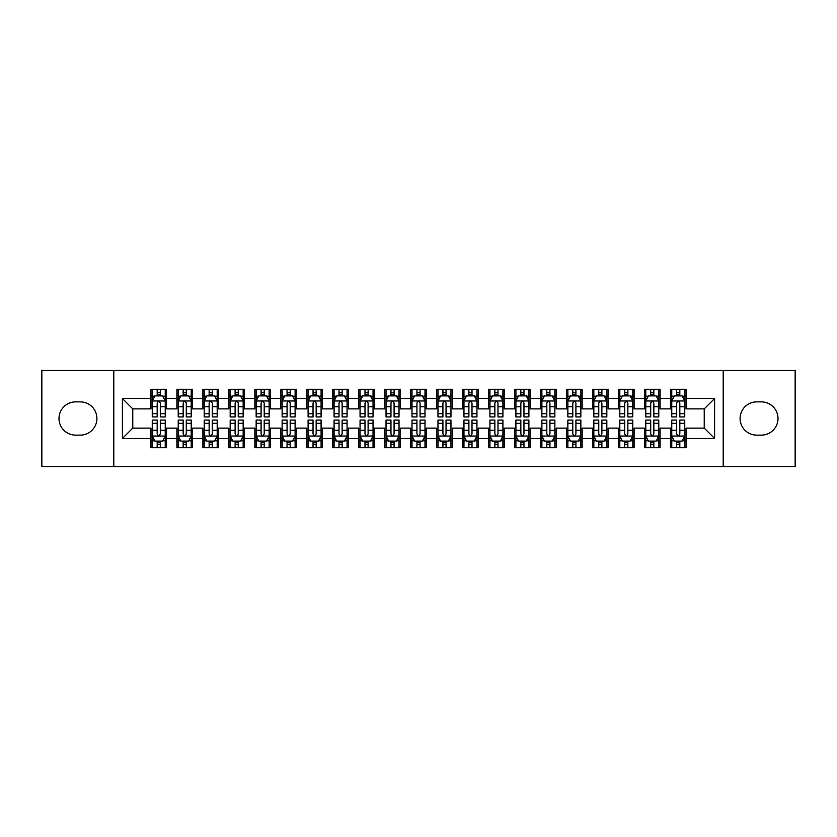 <?xml version="1.0" encoding="UTF-8"?>
<svg xmlns="http://www.w3.org/2000/svg" width="837" height="837" viewBox="0 0 837 837"><rect width="100%" height="100%" fill="white"/><g stroke="black" fill="none" stroke-linecap="round" stroke-linejoin="round"><path stroke-width="1.26" d="M723.199 466.554L795.15 466.554L795.15 370.446L723.199 370.446L723.199 466.554L113.801 466.554L113.801 370.446L41.85 370.446L41.85 466.554L113.801 466.554M723.199 370.446L113.801 370.446M122.38 438.504L122.38 398.496L150.953 398.496L150.953 408.885L132.769 408.885L132.769 428.115L122.38 438.504L150.953 438.504L150.953 447.722L166.532 447.722L166.532 438.504L176.921 438.504L176.921 447.722L192.51 447.722L192.51 438.504L202.899 438.504L202.899 447.722L218.488 447.722L218.488 438.504L228.878 438.504L228.878 447.722L244.467 447.722L244.467 438.504L254.856 438.504L254.856 447.722L270.435 447.722L270.435 438.504L280.824 438.504L280.824 447.722L296.413 447.722L296.413 438.504L306.802 438.504L306.802 447.722L322.391 447.722L322.391 438.504L332.781 438.504L332.781 447.722L348.37 447.722L348.37 438.504L358.759 438.504L358.759 447.722L374.338 447.722L374.338 438.504L384.727 438.504L384.727 447.722L400.316 447.722L400.316 438.504L410.705 438.504L410.705 447.722L426.295 447.722L426.295 438.504L436.684 438.504L436.684 447.722L452.273 447.722L452.273 438.504L462.662 438.504L462.662 447.722L478.241 447.722L478.241 438.504L488.63 438.504L488.63 447.722L504.219 447.722L504.219 438.504L514.609 438.504L514.609 447.722L530.198 447.722L530.198 438.504L540.587 438.504L540.587 447.722L556.176 447.722L556.176 438.504L566.565 438.504L566.565 447.722L582.144 447.722L582.144 438.504L592.533 438.504L592.533 447.722L608.122 447.722L608.122 438.504L618.512 438.504L618.512 447.722L634.101 447.722L634.101 438.504L644.49 438.504L644.49 447.722L660.079 447.722L660.079 438.504L670.468 438.504L670.468 447.722L686.047 447.722L686.047 428.115L704.231 428.115L704.231 408.885L686.047 408.885L686.047 398.496L714.62 398.496L714.62 438.504L686.047 438.504M686.047 398.496L686.047 389.278L670.468 389.278L670.468 398.496L660.079 398.496L660.079 389.278L644.49 389.278L644.49 398.496L634.101 398.496L634.101 389.278L618.512 389.278L618.512 398.496L608.122 398.496L608.122 389.278L592.533 389.278L592.533 398.496L582.144 398.496L582.144 389.278L566.565 389.278L566.565 398.496L556.176 398.496L556.176 389.278L540.587 389.278L540.587 398.496L530.198 398.496L530.198 389.278L514.609 389.278L514.609 398.496L504.219 398.496L504.219 389.278L488.63 389.278L488.63 398.496L478.241 398.496L478.241 389.278L462.662 389.278L462.662 398.496L452.273 398.496L452.273 389.278L436.684 389.278L436.684 398.496L426.295 398.496L426.295 389.278L410.705 389.278L410.705 398.496L400.316 398.496L400.316 389.278L384.727 389.278L384.727 398.496L374.338 398.496L374.338 389.278L358.759 389.278L358.759 398.496L348.37 398.496L348.37 389.278L332.781 389.278L332.781 398.496L322.391 398.496L322.391 389.278L306.802 389.278L306.802 398.496L296.413 398.496L296.413 389.278L280.824 389.278L280.824 398.496L270.435 398.496L270.435 389.278L254.856 389.278L254.856 398.496L244.467 398.496L244.467 389.278L228.878 389.278L228.878 398.496L218.488 398.496L218.488 389.278L202.899 389.278L202.899 398.496L192.51 398.496L192.51 389.278L176.921 389.278L176.921 398.496L166.532 398.496L166.532 389.278L150.953 389.278L150.953 398.496M660.079 438.504L660.079 428.115L670.468 428.115L670.468 438.504M714.62 398.496L704.231 408.885M634.101 438.504L634.101 428.115L644.49 428.115L644.49 438.504M670.468 398.496L670.468 408.885L660.079 408.885L660.079 398.496M608.122 438.504L608.122 428.115L618.512 428.115L618.512 438.504M644.49 398.496L644.49 408.885L634.101 408.885L634.101 398.496M582.144 438.504L582.144 428.115L592.533 428.115L592.533 438.504M618.512 398.496L618.512 408.885L608.122 408.885L608.122 398.496M556.176 438.504L556.176 428.115L566.565 428.115L566.565 438.504M592.533 398.496L592.533 408.885L582.144 408.885L582.144 398.496M530.198 438.504L530.198 428.115L540.587 428.115L540.587 438.504M566.565 398.496L566.565 408.885L556.176 408.885L556.176 398.496M504.219 438.504L504.219 428.115L514.609 428.115L514.609 438.504M540.587 398.496L540.587 408.885L530.198 408.885L530.198 398.496M478.241 438.504L478.241 428.115L488.63 428.115L488.63 438.504M514.609 398.496L514.609 408.885L504.219 408.885L504.219 398.496M452.273 438.504L452.273 428.115L462.662 428.115L462.662 438.504M488.63 398.496L488.63 408.885L478.241 408.885L478.241 398.496M426.295 438.504L426.295 428.115L436.684 428.115L436.684 438.504M462.662 398.496L462.662 408.885L452.273 408.885L452.273 398.496M400.316 438.504L400.316 428.115L410.705 428.115L410.705 438.504M436.684 398.496L436.684 408.885L426.295 408.885L426.295 398.496M374.338 438.504L374.338 428.115L384.727 428.115L384.727 438.504M410.705 398.496L410.705 408.885L400.316 408.885L400.316 398.496M348.37 438.504L348.37 428.115L358.759 428.115L358.759 438.504M384.727 398.496L384.727 408.885L374.338 408.885L374.338 398.496M322.391 438.504L322.391 428.115L332.781 428.115L332.781 438.504M358.759 398.496L358.759 408.885L348.37 408.885L348.37 398.496M296.413 438.504L296.413 428.115L306.802 428.115L306.802 438.504M332.781 398.496L332.781 408.885L322.391 408.885L322.391 398.496M270.435 438.504L270.435 428.115L280.824 428.115L280.824 438.504M306.802 398.496L306.802 408.885L296.413 408.885L296.413 398.496M244.467 438.504L244.467 428.115L254.856 428.115L254.856 438.504M280.824 398.496L280.824 408.885L270.435 408.885L270.435 398.496M218.488 438.504L218.488 428.115L228.878 428.115L228.878 438.504M254.856 398.496L254.856 408.885L244.467 408.885L244.467 398.496M192.51 438.504L192.51 428.115L202.899 428.115L202.899 438.504M228.878 398.496L228.878 408.885L218.488 408.885L218.488 398.496M166.532 438.504L166.532 428.115L176.921 428.115L176.921 438.504M202.899 398.496L202.899 408.885L192.51 408.885L192.51 398.496M132.769 428.115L150.953 428.115L150.953 438.504M176.921 398.496L176.921 408.885L166.532 408.885L166.532 398.496M670.468 395.775L671.766 395.775M684.75 395.775L686.047 395.775M644.49 395.775L645.787 395.775M658.782 395.775L660.079 395.775M618.512 395.775L619.809 395.775M632.803 395.775L634.101 395.775M592.533 395.775L593.841 395.775M606.825 395.775L608.122 395.775M566.565 395.775L567.863 395.775M580.847 395.775L582.144 395.775M540.587 395.775L541.884 395.775M554.868 395.775L556.176 395.775M514.609 395.775L515.906 395.775M528.9 395.775L530.198 395.775M488.63 395.775L489.938 395.775M502.922 395.775L504.219 395.775M462.662 395.775L463.96 395.775M476.944 395.775L478.241 395.775M436.684 395.775L437.981 395.775M450.965 395.775L452.273 395.775M410.705 395.775L412.003 395.775M424.997 395.775L426.295 395.775M384.727 395.775L386.035 395.775M399.019 395.775L400.316 395.775M358.759 395.775L360.056 395.775M373.04 395.775L374.338 395.775M332.781 395.775L334.078 395.775M347.062 395.775L348.37 395.775M306.802 395.775L308.1 395.775M321.094 395.775L322.391 395.775M280.824 395.775L282.132 395.775M295.116 395.775L296.413 395.775M254.856 395.775L256.153 395.775M269.137 395.775L270.435 395.775M228.878 395.775L230.175 395.775M243.159 395.775L244.467 395.775M202.899 395.775L204.197 395.775M217.191 395.775L218.488 395.775M176.921 395.775L178.218 395.775M191.213 395.775L192.51 395.775M150.953 395.775L152.25 395.775M165.234 395.775L166.532 395.775M150.953 441.225L152.25 441.225M165.234 441.225L166.532 441.225M176.921 441.225L178.218 441.225M191.213 441.225L192.51 441.225M202.899 441.225L204.197 441.225M217.191 441.225L218.488 441.225M228.878 441.225L230.175 441.225M243.159 441.225L244.467 441.225M254.856 441.225L256.153 441.225M269.137 441.225L270.435 441.225M280.824 441.225L282.132 441.225M295.116 441.225L296.413 441.225M306.802 441.225L308.1 441.225M321.094 441.225L322.391 441.225M332.781 441.225L334.078 441.225M347.062 441.225L348.37 441.225M358.759 441.225L360.056 441.225M373.04 441.225L374.338 441.225M384.727 441.225L386.035 441.225M399.019 441.225L400.316 441.225M410.705 441.225L412.003 441.225M424.997 441.225L426.295 441.225M436.684 441.225L437.981 441.225M450.965 441.225L452.273 441.225M462.662 441.225L463.96 441.225M476.944 441.225L478.241 441.225M488.63 441.225L489.938 441.225M502.922 441.225L504.219 441.225M514.609 441.225L515.906 441.225M528.9 441.225L530.198 441.225M540.587 441.225L541.884 441.225M554.868 441.225L556.176 441.225M566.565 441.225L567.863 441.225M580.847 441.225L582.144 441.225M592.533 441.225L593.841 441.225M606.825 441.225L608.122 441.225M618.512 441.225L619.809 441.225M632.803 441.225L634.101 441.225M644.49 441.225L645.787 441.225M658.782 441.225L660.079 441.225M670.468 441.225L671.766 441.225M684.75 441.225L686.047 441.225M122.38 398.496L132.769 408.885M704.231 428.115L714.62 438.504M75.623 401.875A16.625 16.625 0 0 0 58.998 418.5A16.625 16.625 0 0 0 75.623 435.125L80.289 435.125A16.625 16.625 0 0 0 96.914 418.5A16.625 16.625 0 0 0 80.289 401.875L75.623 401.875M761.377 435.125A16.625 16.625 0 0 0 778.002 418.5A16.625 16.625 0 0 0 761.377 401.875L756.711 401.875A16.625 16.625 0 0 0 740.086 418.5A16.625 16.625 0 0 0 756.711 435.125L761.377 435.125M160.296 392.658L157.178 392.658M165.234 413.687L160.296 413.687L160.296 416.941L165.234 416.941L165.234 401.101L162.64 395.901L154.845 395.901L152.25 401.101L152.25 416.941L157.178 416.941L157.178 413.687L152.25 413.687M152.25 401.101L152.25 389.278M165.234 401.101L165.234 389.278M157.178 395.901L157.178 389.278M160.296 389.278L160.296 395.901M160.296 413.687L160.296 403.047C159.26 401.038 158.224 401.038 157.178 403.047L157.178 413.687M160.296 395.775L157.178 395.775M157.178 444.342L160.296 444.342M152.25 423.313L157.178 423.313L157.178 420.059L152.25 420.059L152.25 435.899L154.845 441.099L162.64 441.099L165.234 435.899L165.234 420.059L160.296 420.059L160.296 423.313L165.234 423.313M165.234 435.899L165.234 447.722M152.25 435.899L152.25 447.722M160.296 441.099L160.296 447.722M157.178 447.722L157.178 441.099M157.178 423.313L157.178 433.953C158.224 435.962 159.26 435.962 160.296 433.953L160.296 423.313M157.178 441.225L160.296 441.225M186.274 392.658L183.157 392.658M191.213 413.687L186.274 413.687L186.274 416.941L191.213 416.941L191.213 401.101L188.618 395.901L180.823 395.901L178.218 401.101L178.218 416.941L183.157 416.941L183.157 413.687L178.218 413.687M178.218 401.101L178.218 389.278M191.213 401.101L191.213 389.278M183.157 395.901L183.157 389.278M186.274 389.278L186.274 395.901M186.274 413.687L186.274 403.047C185.239 401.038 184.203 401.038 183.157 403.047L183.157 413.687M186.274 395.775L183.157 395.775M212.253 392.658L209.135 392.658M217.191 413.687L212.253 413.687L212.253 416.941L217.191 416.941L217.191 401.101L214.586 395.901L206.802 395.901L204.197 401.101L204.197 416.941L209.135 416.941L209.135 413.687L204.197 413.687M204.197 401.101L204.197 389.278M217.191 401.101L217.191 389.278M209.135 395.901L209.135 389.278M212.253 389.278L212.253 395.901M212.253 413.687L212.253 403.047C211.217 401.038 210.171 401.038 209.135 403.047L209.135 413.687M212.253 395.775L209.135 395.775M183.157 444.342L186.274 444.342M178.218 423.313L183.157 423.313L183.157 420.059L178.218 420.059L178.218 435.899L180.823 441.099L188.618 441.099L191.213 435.899L191.213 420.059L186.274 420.059L186.274 423.313L191.213 423.313M191.213 435.899L191.213 447.722M178.218 435.899L178.218 447.722M186.274 441.099L186.274 447.722M183.157 447.722L183.157 441.099M183.157 423.313L183.157 433.953C184.192 435.962 185.239 435.962 186.274 433.953L186.274 423.313M183.157 441.225L186.274 441.225M209.135 444.342L212.253 444.342M204.197 423.313L209.135 423.313L209.135 420.059L204.197 420.059L204.197 435.899L206.802 441.099L214.586 441.099L217.191 435.899L217.191 420.059L212.253 420.059L212.253 423.313L217.191 423.313M217.191 435.899L217.191 447.722M204.197 435.899L204.197 447.722M212.253 441.099L212.253 447.722M209.135 447.722L209.135 441.099M209.135 423.313L209.135 433.953C210.171 435.962 211.206 435.962 212.253 433.953L212.253 423.313M209.135 441.225L212.253 441.225M238.231 392.658L235.113 392.658M243.159 413.687L238.231 413.687L238.231 416.941L243.159 416.941L243.159 401.101L240.564 395.901L232.77 395.901L230.175 401.101L230.175 416.941L235.113 416.941L235.113 413.687L230.175 413.687M230.175 401.101L230.175 389.278M243.159 401.101L243.159 389.278M235.113 395.901L235.113 389.278M238.231 389.278L238.231 395.901M238.231 413.687L238.231 403.047C237.185 401.038 236.149 401.038 235.113 403.047L235.113 413.687M238.231 395.775L235.113 395.775M264.199 392.658L261.081 392.658M269.137 413.687L264.199 413.687L264.199 416.941L269.137 416.941L269.137 401.101L266.543 395.901L258.748 395.901L256.153 401.101L256.153 416.941L261.081 416.941L261.081 413.687L256.153 413.687M256.153 401.101L256.153 389.278M269.137 401.101L269.137 389.278M261.081 395.901L261.081 389.278M264.199 389.278L264.199 395.901M264.199 413.687L264.199 403.047C263.163 401.038 262.127 401.038 261.081 403.047L261.081 413.687M264.199 395.775L261.081 395.775M235.113 444.342L238.231 444.342M230.175 423.313L235.113 423.313L235.113 420.059L230.175 420.059L230.175 435.899L232.77 441.099L240.564 441.099L243.159 435.899L243.159 420.059L238.231 420.059L238.231 423.313L243.159 423.313M243.159 435.899L243.159 447.722M230.175 435.899L230.175 447.722M238.231 441.099L238.231 447.722M235.113 447.722L235.113 441.099M235.113 423.313L235.113 433.953C236.149 435.962 237.185 435.962 238.231 433.953L238.231 423.313M235.113 441.225L238.231 441.225M261.081 444.342L264.199 444.342M256.153 423.313L261.081 423.313L261.081 420.059L256.153 420.059L256.153 435.899L258.748 441.099L266.543 441.099L269.137 435.899L269.137 420.059L264.199 420.059L264.199 423.313L269.137 423.313M269.137 435.899L269.137 447.722M256.153 435.899L256.153 447.722M264.199 441.099L264.199 447.722M261.081 447.722L261.081 441.099M261.081 423.313L261.081 433.953C262.127 435.962 263.163 435.962 264.199 433.953L264.199 423.313M261.081 441.225L264.199 441.225M290.177 392.658L287.06 392.658M295.116 413.687L290.177 413.687L290.177 416.941L295.116 416.941L295.116 401.101L292.521 395.901L284.726 395.901L282.132 401.101L282.132 416.941L287.06 416.941L287.06 413.687L282.132 413.687M282.132 401.101L282.132 389.278M295.116 401.101L295.116 389.278M287.06 395.901L287.06 389.278M290.177 389.278L290.177 395.901M290.177 413.687L290.177 403.047C289.142 401.038 288.106 401.038 287.06 403.047L287.06 413.687M290.177 395.775L287.06 395.775M287.06 444.342L290.177 444.342M282.132 423.313L287.06 423.313L287.06 420.059L282.132 420.059L282.132 435.899L284.726 441.099L292.521 441.099L295.116 435.899L295.116 420.059L290.177 420.059L290.177 423.313L295.116 423.313M295.116 435.899L295.116 447.722M282.132 435.899L282.132 447.722M290.177 441.099L290.177 447.722M287.06 447.722L287.06 441.099M287.06 423.313L287.06 433.953C288.095 435.962 289.142 435.962 290.177 433.953L290.177 423.313M287.06 441.225L290.177 441.225M316.156 392.658L313.038 392.658M321.094 413.687L316.156 413.687L316.156 416.941L321.094 416.941L321.094 401.101L318.489 395.901L310.705 395.901L308.1 401.101L308.1 416.941L313.038 416.941L313.038 413.687L308.1 413.687M308.1 401.101L308.1 389.278M321.094 401.101L321.094 389.278M313.038 395.901L313.038 389.278M316.156 389.278L316.156 395.901M316.156 413.687L316.156 403.047C315.12 401.038 314.074 401.038 313.038 403.047L313.038 413.687M316.156 395.775L313.038 395.775M313.038 444.342L316.156 444.342M308.1 423.313L313.038 423.313L313.038 420.059L308.1 420.059L308.1 435.899L310.705 441.099L318.489 441.099L321.094 435.899L321.094 420.059L316.156 420.059L316.156 423.313L321.094 423.313M321.094 435.899L321.094 447.722M308.1 435.899L308.1 447.722M316.156 441.099L316.156 447.722M313.038 447.722L313.038 441.099M313.038 423.313L313.038 433.953C314.074 435.962 315.11 435.962 316.156 433.953L316.156 423.313M313.038 441.225L316.156 441.225M342.134 392.658L339.016 392.658M347.062 413.687L342.134 413.687L342.134 416.941L347.062 416.941L347.062 401.101L344.467 395.901L336.673 395.901L334.078 401.101L334.078 416.941L339.016 416.941L339.016 413.687L334.078 413.687M334.078 401.101L334.078 389.278M347.062 401.101L347.062 389.278M339.016 395.901L339.016 389.278M342.134 389.278L342.134 395.901M342.134 413.687L342.134 403.047C341.098 401.038 340.052 401.038 339.016 403.047L339.016 413.687M342.134 395.775L339.016 395.775M368.102 392.658L364.995 392.658M373.04 413.687L368.102 413.687L368.102 416.941L373.04 416.941L373.04 401.101L370.446 395.901L362.651 395.901L360.056 401.101L360.056 416.941L364.995 416.941L364.995 413.687L360.056 413.687M360.056 401.101L360.056 389.278M373.04 401.101L373.04 389.278M364.995 395.901L364.995 389.278M368.102 389.278L368.102 395.901M368.102 413.687L368.102 403.047C367.066 401.038 366.031 401.038 364.995 403.047L364.995 413.687M368.102 395.775L364.995 395.775M394.081 392.658L390.963 392.658M399.019 413.687L394.081 413.687L394.081 416.941L399.019 416.941L399.019 401.101L396.424 395.901L388.63 395.901L386.035 401.101L386.035 416.941L390.963 416.941L390.963 413.687L386.035 413.687M386.035 401.101L386.035 389.278M399.019 401.101L399.019 389.278M390.963 395.901L390.963 389.278M394.081 389.278L394.081 395.901M394.081 413.687L394.081 403.047C393.045 401.038 392.009 401.038 390.963 403.047L390.963 413.687M394.081 395.775L390.963 395.775M420.059 392.658L416.941 392.658M424.997 413.687L420.059 413.687L420.059 416.941L424.997 416.941L424.997 401.101L422.392 395.901L414.608 395.901L412.003 401.101L412.003 416.941L416.941 416.941L416.941 413.687L412.003 413.687M412.003 401.101L412.003 389.278M424.997 401.101L424.997 389.278M416.941 395.901L416.941 389.278M420.059 389.278L420.059 395.901M420.059 413.687L420.059 403.047C419.023 401.038 417.977 401.038 416.941 403.047L416.941 413.687M420.059 395.775L416.941 395.775M446.037 392.658L442.919 392.658M450.965 413.687L446.037 413.687L446.037 416.941L450.965 416.941L450.965 401.101L448.37 395.901L440.576 395.901L437.981 401.101L437.981 416.941L442.919 416.941L442.919 413.687L437.981 413.687M437.981 401.101L437.981 389.278M450.965 401.101L450.965 389.278M442.919 395.901L442.919 389.278M446.037 389.278L446.037 395.901M446.037 413.687L446.037 403.047C445.002 401.038 443.955 401.038 442.919 403.047L442.919 413.687M446.037 395.775L442.919 395.775M472.005 392.658L468.898 392.658M476.944 413.687L472.005 413.687L472.005 416.941L476.944 416.941L476.944 401.101L474.349 395.901L466.554 395.901L463.96 401.101L463.96 416.941L468.898 416.941L468.898 413.687L463.96 413.687M463.96 401.101L463.96 389.278M476.944 401.101L476.944 389.278M468.898 395.901L468.898 389.278M472.005 389.278L472.005 395.901M472.005 413.687L472.005 403.047C470.969 401.038 469.934 401.038 468.898 403.047L468.898 413.687M472.005 395.775L468.898 395.775M497.984 392.658L494.866 392.658M502.922 413.687L497.984 413.687L497.984 416.941L502.922 416.941L502.922 401.101L500.327 395.901L492.533 395.901L489.938 401.101L489.938 416.941L494.866 416.941L494.866 413.687L489.938 413.687M489.938 401.101L489.938 389.278M502.922 401.101L502.922 389.278M494.866 395.901L494.866 389.278M497.984 389.278L497.984 395.901M497.984 413.687L497.984 403.047C496.948 401.038 495.912 401.038 494.866 403.047L494.866 413.687M497.984 395.775L494.866 395.775M523.962 392.658L520.844 392.658M528.9 413.687L523.962 413.687L523.962 416.941L528.9 416.941L528.9 401.101L526.295 395.901L518.511 395.901L515.906 401.101L515.906 416.941L520.844 416.941L520.844 413.687L515.906 413.687M515.906 401.101L515.906 389.278M528.9 401.101L528.9 389.278M520.844 395.901L520.844 389.278M523.962 389.278L523.962 395.901M523.962 413.687L523.962 403.047C522.926 401.038 521.89 401.038 520.844 403.047L520.844 413.687M523.962 395.775L520.844 395.775M549.94 392.658L546.823 392.658M554.868 413.687L549.94 413.687L549.94 416.941L554.868 416.941L554.868 401.101L552.274 395.901L544.479 395.901L541.884 401.101L541.884 416.941L546.823 416.941L546.823 413.687L541.884 413.687M541.884 401.101L541.884 389.278M554.868 401.101L554.868 389.278M546.823 395.901L546.823 389.278M549.94 389.278L549.94 395.901M549.94 413.687L549.94 403.047C548.905 401.038 547.858 401.038 546.823 403.047L546.823 413.687M549.94 395.775L546.823 395.775M339.016 444.342L342.134 444.342M334.078 423.313L339.016 423.313L339.016 420.059L334.078 420.059L334.078 435.899L336.673 441.099L344.467 441.099L347.062 435.899L347.062 420.059L342.134 420.059L342.134 423.313L347.062 423.313M347.062 435.899L347.062 447.722M334.078 435.899L334.078 447.722M342.134 441.099L342.134 447.722M339.016 447.722L339.016 441.099M339.016 423.313L339.016 433.953C340.052 435.962 341.088 435.962 342.134 433.953L342.134 423.313M339.016 441.225L342.134 441.225M364.995 444.342L368.102 444.342M360.056 423.313L364.995 423.313L364.995 420.059L360.056 420.059L360.056 435.899L362.651 441.099L370.446 441.099L373.04 435.899L373.04 420.059L368.102 420.059L368.102 423.313L373.04 423.313M373.04 435.899L373.04 447.722M360.056 435.899L360.056 447.722M368.102 441.099L368.102 447.722M364.995 447.722L364.995 441.099M364.995 423.313L364.995 433.953C366.031 435.962 367.066 435.962 368.102 433.953L368.102 423.313M364.995 441.225L368.102 441.225M390.963 444.342L394.081 444.342M386.035 423.313L390.963 423.313L390.963 420.059L386.035 420.059L386.035 435.899L388.63 441.099L396.424 441.099L399.019 435.899L399.019 420.059L394.081 420.059L394.081 423.313L399.019 423.313M399.019 435.899L399.019 447.722M386.035 435.899L386.035 447.722M394.081 441.099L394.081 447.722M390.963 447.722L390.963 441.099M390.963 423.313L390.963 433.953C391.998 435.962 393.045 435.962 394.081 433.953L394.081 423.313M390.963 441.225L394.081 441.225M416.941 444.342L420.059 444.342M412.003 423.313L416.941 423.313L416.941 420.059L412.003 420.059L412.003 435.899L414.608 441.099L422.392 441.099L424.997 435.899L424.997 420.059L420.059 420.059L420.059 423.313L424.997 423.313M424.997 435.899L424.997 447.722M412.003 435.899L412.003 447.722M420.059 441.099L420.059 447.722M416.941 447.722L416.941 441.099M416.941 423.313L416.941 433.953C417.977 435.962 419.023 435.962 420.059 433.953L420.059 423.313M416.941 441.225L420.059 441.225M442.919 444.342L446.037 444.342M437.981 423.313L442.919 423.313L442.919 420.059L437.981 420.059L437.981 435.899L440.576 441.099L448.37 441.099L450.965 435.899L450.965 420.059L446.037 420.059L446.037 423.313L450.965 423.313M450.965 435.899L450.965 447.722M437.981 435.899L437.981 447.722M446.037 441.099L446.037 447.722M442.919 447.722L442.919 441.099M442.919 423.313L442.919 433.953C443.955 435.962 444.991 435.962 446.037 433.953L446.037 423.313M442.919 441.225L446.037 441.225M468.898 444.342L472.005 444.342M463.96 423.313L468.898 423.313L468.898 420.059L463.96 420.059L463.96 435.899L466.554 441.099L474.349 441.099L476.944 435.899L476.944 420.059L472.005 420.059L472.005 423.313L476.944 423.313M476.944 435.899L476.944 447.722M463.96 435.899L463.96 447.722M472.005 441.099L472.005 447.722M468.898 447.722L468.898 441.099M468.898 423.313L468.898 433.953C469.934 435.962 470.969 435.962 472.005 433.953L472.005 423.313M468.898 441.225L472.005 441.225M494.866 444.342L497.984 444.342M489.938 423.313L494.866 423.313L494.866 420.059L489.938 420.059L489.938 435.899L492.533 441.099L500.327 441.099L502.922 435.899L502.922 420.059L497.984 420.059L497.984 423.313L502.922 423.313M502.922 435.899L502.922 447.722M489.938 435.899L489.938 447.722M497.984 441.099L497.984 447.722M494.866 447.722L494.866 441.099M494.866 423.313L494.866 433.953C495.902 435.962 496.948 435.962 497.984 433.953L497.984 423.313M494.866 441.225L497.984 441.225M520.844 444.342L523.962 444.342M515.906 423.313L520.844 423.313L520.844 420.059L515.906 420.059L515.906 435.899L518.511 441.099L526.295 441.099L528.9 435.899L528.9 420.059L523.962 420.059L523.962 423.313L528.9 423.313M528.9 435.899L528.9 447.722M515.906 435.899L515.906 447.722M523.962 441.099L523.962 447.722M520.844 447.722L520.844 441.099M520.844 423.313L520.844 433.953C521.88 435.962 522.926 435.962 523.962 433.953L523.962 423.313M520.844 441.225L523.962 441.225M546.823 444.342L549.94 444.342M541.884 423.313L546.823 423.313L546.823 420.059L541.884 420.059L541.884 435.899L544.479 441.099L552.274 441.099L554.868 435.899L554.868 420.059L549.94 420.059L549.94 423.313L554.868 423.313M554.868 435.899L554.868 447.722M541.884 435.899L541.884 447.722M549.94 441.099L549.94 447.722M546.823 447.722L546.823 441.099M546.823 423.313L546.823 433.953C547.858 435.962 548.894 435.962 549.94 433.953L549.94 423.313M546.823 441.225L549.94 441.225M575.919 392.658L572.801 392.658M580.847 413.687L575.919 413.687L575.919 416.941L580.847 416.941L580.847 401.101L578.252 395.901L570.457 395.901L567.863 401.101L567.863 416.941L572.801 416.941L572.801 413.687L567.863 413.687M567.863 401.101L567.863 389.278M580.847 401.101L580.847 389.278M572.801 395.901L572.801 389.278M575.919 389.278L575.919 395.901M575.919 413.687L575.919 403.047C574.873 401.038 573.837 401.038 572.801 403.047L572.801 413.687M575.919 395.775L572.801 395.775M572.801 444.342L575.919 444.342M567.863 423.313L572.801 423.313L572.801 420.059L567.863 420.059L567.863 435.899L570.457 441.099L578.252 441.099L580.847 435.899L580.847 420.059L575.919 420.059L575.919 423.313L580.847 423.313M580.847 435.899L580.847 447.722M567.863 435.899L567.863 447.722M575.919 441.099L575.919 447.722M572.801 447.722L572.801 441.099M572.801 423.313L572.801 433.953C573.837 435.962 574.873 435.962 575.919 433.953L575.919 423.313M572.801 441.225L575.919 441.225M601.887 392.658L598.769 392.658M606.825 413.687L601.887 413.687L601.887 416.941L606.825 416.941L606.825 401.101L604.23 395.901L596.436 395.901L593.841 401.101L593.841 416.941L598.769 416.941L598.769 413.687L593.841 413.687M593.841 401.101L593.841 389.278M606.825 401.101L606.825 389.278M598.769 395.901L598.769 389.278M601.887 389.278L601.887 395.901M601.887 413.687L601.887 403.047C600.851 401.038 599.815 401.038 598.769 403.047L598.769 413.687M601.887 395.775L598.769 395.775M598.769 444.342L601.887 444.342M593.841 423.313L598.769 423.313L598.769 420.059L593.841 420.059L593.841 435.899L596.436 441.099L604.23 441.099L606.825 435.899L606.825 420.059L601.887 420.059L601.887 423.313L606.825 423.313M606.825 435.899L606.825 447.722M593.841 435.899L593.841 447.722M601.887 441.099L601.887 447.722M598.769 447.722L598.769 441.099M598.769 423.313L598.769 433.953C599.815 435.962 600.851 435.962 601.887 433.953L601.887 423.313M598.769 441.225L601.887 441.225M627.865 392.658L624.747 392.658M632.803 413.687L627.865 413.687L627.865 416.941L632.803 416.941L632.803 401.101L630.198 395.901L622.414 395.901L619.809 401.101L619.809 416.941L624.747 416.941L624.747 413.687L619.809 413.687M619.809 401.101L619.809 389.278M632.803 401.101L632.803 389.278M624.747 395.901L624.747 389.278M627.865 389.278L627.865 395.901M627.865 413.687L627.865 403.047C626.829 401.038 625.794 401.038 624.747 403.047L624.747 413.687M627.865 395.775L624.747 395.775M624.747 444.342L627.865 444.342M619.809 423.313L624.747 423.313L624.747 420.059L619.809 420.059L619.809 435.899L622.414 441.099L630.198 441.099L632.803 435.899L632.803 420.059L627.865 420.059L627.865 423.313L632.803 423.313M632.803 435.899L632.803 447.722M619.809 435.899L619.809 447.722M627.865 441.099L627.865 447.722M624.747 447.722L624.747 441.099M624.747 423.313L624.747 433.953C625.783 435.962 626.829 435.962 627.865 433.953L627.865 423.313M624.747 441.225L627.865 441.225M653.843 392.658L650.726 392.658M658.782 413.687L653.843 413.687L653.843 416.941L658.782 416.941L658.782 401.101L656.177 395.901L648.382 395.901L645.787 401.101L645.787 416.941L650.726 416.941L650.726 413.687L645.787 413.687M645.787 401.101L645.787 389.278M658.782 401.101L658.782 389.278M650.726 395.901L650.726 389.278M653.843 389.278L653.843 395.901M653.843 413.687L653.843 403.047C652.808 401.038 651.761 401.038 650.726 403.047L650.726 413.687M653.843 395.775L650.726 395.775M650.726 444.342L653.843 444.342M645.787 423.313L650.726 423.313L650.726 420.059L645.787 420.059L645.787 435.899L648.382 441.099L656.177 441.099L658.782 435.899L658.782 420.059L653.843 420.059L653.843 423.313L658.782 423.313M658.782 435.899L658.782 447.722M645.787 435.899L645.787 447.722M653.843 441.099L653.843 447.722M650.726 447.722L650.726 441.099M650.726 423.313L650.726 433.953C651.761 435.962 652.797 435.962 653.843 433.953L653.843 423.313M650.726 441.225L653.843 441.225M679.822 392.658L676.704 392.658M684.75 413.687L679.822 413.687L679.822 416.941L684.75 416.941L684.75 401.101L682.155 395.901L674.36 395.901L671.766 401.101L671.766 416.941L676.704 416.941L676.704 413.687L671.766 413.687M671.766 401.101L671.766 389.278M684.75 401.101L684.75 389.278M676.704 395.901L676.704 389.278M679.822 389.278L679.822 395.901M679.822 413.687L679.822 403.047C678.776 401.038 677.74 401.038 676.704 403.047L676.704 413.687M679.822 395.775L676.704 395.775M676.704 444.342L679.822 444.342M671.766 423.313L676.704 423.313L676.704 420.059L671.766 420.059L671.766 435.899L674.36 441.099L682.155 441.099L684.75 435.899L684.75 420.059L679.822 420.059L679.822 423.313L684.75 423.313M684.75 435.899L684.75 447.722M671.766 435.899L671.766 447.722M679.822 441.099L679.822 447.722M676.704 447.722L676.704 441.099M676.704 423.313L676.704 433.953C677.74 435.962 678.776 435.962 679.822 433.953L679.822 423.313M676.704 441.225L679.822 441.225M165.171 400.965L152.313 400.965M152.25 396.215L154.688 396.215M162.796 396.215L165.234 396.215M157.178 406.719L152.25 406.719M165.234 406.719L160.296 406.719M160.296 394.311L157.178 394.311M152.313 436.035L165.171 436.035M165.234 440.785L162.796 440.785M154.688 440.785L152.25 440.785M160.296 430.281L165.234 430.281M152.25 430.281L157.178 430.281M157.178 442.689L160.296 442.689M191.15 400.965L178.291 400.965M178.218 396.215L180.666 396.215M188.764 396.215L191.213 396.215M183.157 406.719L178.218 406.719M191.213 406.719L186.274 406.719M186.274 394.311L183.157 394.311M217.118 400.965L204.259 400.965M204.197 396.215L206.645 396.215M214.743 396.215L217.191 396.215M209.135 406.719L204.197 406.719M217.191 406.719L212.253 406.719M212.253 394.311L209.135 394.311M178.291 436.035L191.15 436.035M191.213 440.785L188.764 440.785M180.666 440.785L178.218 440.785M186.274 430.281L191.213 430.281M178.218 430.281L183.157 430.281M183.157 442.689L186.274 442.689M204.259 436.035L217.118 436.035M217.191 440.785L214.743 440.785M206.645 440.785L204.197 440.785M212.253 430.281L217.191 430.281M204.197 430.281L209.135 430.281M209.135 442.689L212.253 442.689M243.096 400.965L230.238 400.965M230.175 396.215L232.613 396.215M240.721 396.215L243.159 396.215M235.113 406.719L230.175 406.719M243.159 406.719L238.231 406.719M238.231 394.311L235.113 394.311M269.075 400.965L256.216 400.965M256.153 396.215L258.591 396.215M266.7 396.215L269.137 396.215M261.081 406.719L256.153 406.719M269.137 406.719L264.199 406.719M264.199 394.311L261.081 394.311M230.238 436.035L243.096 436.035M243.159 440.785L240.721 440.785M232.613 440.785L230.175 440.785M238.231 430.281L243.159 430.281M230.175 430.281L235.113 430.281M235.113 442.689L238.231 442.689M256.216 436.035L269.075 436.035M269.137 440.785L266.7 440.785M258.591 440.785L256.153 440.785M264.199 430.281L269.137 430.281M256.153 430.281L261.081 430.281M261.081 442.689L264.199 442.689M295.053 400.965L282.195 400.965M282.132 396.215L284.57 396.215M292.678 396.215L295.116 396.215M287.06 406.719L282.132 406.719M295.116 406.719L290.177 406.719M290.177 394.311L287.06 394.311M282.195 436.035L295.053 436.035M295.116 440.785L292.678 440.785M284.57 440.785L282.132 440.785M290.177 430.281L295.116 430.281M282.132 430.281L287.06 430.281M287.06 442.689L290.177 442.689M321.021 400.965L308.162 400.965M308.1 396.215L310.548 396.215M318.646 396.215L321.094 396.215M313.038 406.719L308.1 406.719M321.094 406.719L316.156 406.719M316.156 394.311L313.038 394.311M308.162 436.035L321.021 436.035M321.094 440.785L318.646 440.785M310.548 440.785L308.1 440.785M316.156 430.281L321.094 430.281M308.1 430.281L313.038 430.281M313.038 442.689L316.156 442.689M346.999 400.965L334.141 400.965M334.078 396.215L336.516 396.215M344.624 396.215L347.062 396.215M339.016 406.719L334.078 406.719M347.062 406.719L342.134 406.719M342.134 394.311L339.016 394.311M372.978 400.965L360.119 400.965M360.056 396.215L362.494 396.215M370.603 396.215L373.04 396.215M364.995 406.719L360.056 406.719M373.04 406.719L368.102 406.719M368.102 394.311L364.995 394.311M398.956 400.965L386.098 400.965M386.035 396.215L388.473 396.215M396.581 396.215L399.019 396.215M390.963 406.719L386.035 406.719M399.019 406.719L394.081 406.719M394.081 394.311L390.963 394.311M424.924 400.965L412.076 400.965M412.003 396.215L414.451 396.215M422.549 396.215L424.997 396.215M416.941 406.719L412.003 406.719M424.997 406.719L420.059 406.719M420.059 394.311L416.941 394.311M450.902 400.965L438.044 400.965M437.981 396.215L440.419 396.215M448.527 396.215L450.965 396.215M442.919 406.719L437.981 406.719M450.965 406.719L446.037 406.719M446.037 394.311L442.919 394.311M476.881 400.965L464.022 400.965M463.96 396.215L466.397 396.215M474.506 396.215L476.944 396.215M468.898 406.719L463.96 406.719M476.944 406.719L472.005 406.719M472.005 394.311L468.898 394.311M502.859 400.965L490.001 400.965M489.938 396.215L492.376 396.215M500.484 396.215L502.922 396.215M494.866 406.719L489.938 406.719M502.922 406.719L497.984 406.719M497.984 394.311L494.866 394.311M528.838 400.965L515.979 400.965M515.906 396.215L518.354 396.215M526.452 396.215L528.9 396.215M520.844 406.719L515.906 406.719M528.9 406.719L523.962 406.719M523.962 394.311L520.844 394.311M554.805 400.965L541.947 400.965M541.884 396.215L544.322 396.215M552.43 396.215L554.868 396.215M546.823 406.719L541.884 406.719M554.868 406.719L549.94 406.719M549.94 394.311L546.823 394.311M334.141 436.035L346.999 436.035M347.062 440.785L344.624 440.785M336.516 440.785L334.078 440.785M342.134 430.281L347.062 430.281M334.078 430.281L339.016 430.281M339.016 442.689L342.134 442.689M360.119 436.035L372.978 436.035M373.04 440.785L370.603 440.785M362.494 440.785L360.056 440.785M368.102 430.281L373.04 430.281M360.056 430.281L364.995 430.281M364.995 442.689L368.102 442.689M386.098 436.035L398.956 436.035M399.019 440.785L396.581 440.785M388.473 440.785L386.035 440.785M394.081 430.281L399.019 430.281M386.035 430.281L390.963 430.281M390.963 442.689L394.081 442.689M412.076 436.035L424.924 436.035M424.997 440.785L422.549 440.785M414.451 440.785L412.003 440.785M420.059 430.281L424.997 430.281M412.003 430.281L416.941 430.281M416.941 442.689L420.059 442.689M438.044 436.035L450.902 436.035M450.965 440.785L448.527 440.785M440.419 440.785L437.981 440.785M446.037 430.281L450.965 430.281M437.981 430.281L442.919 430.281M442.919 442.689L446.037 442.689M464.022 436.035L476.881 436.035M476.944 440.785L474.506 440.785M466.397 440.785L463.96 440.785M472.005 430.281L476.944 430.281M463.96 430.281L468.898 430.281M468.898 442.689L472.005 442.689M490.001 436.035L502.859 436.035M502.922 440.785L500.484 440.785M492.376 440.785L489.938 440.785M497.984 430.281L502.922 430.281M489.938 430.281L494.866 430.281M494.866 442.689L497.984 442.689M515.979 436.035L528.838 436.035M528.9 440.785L526.452 440.785M518.354 440.785L515.906 440.785M523.962 430.281L528.9 430.281M515.906 430.281L520.844 430.281M520.844 442.689L523.962 442.689M541.947 436.035L554.805 436.035M554.868 440.785L552.43 440.785M544.322 440.785L541.884 440.785M549.94 430.281L554.868 430.281M541.884 430.281L546.823 430.281M546.823 442.689L549.94 442.689M580.784 400.965L567.925 400.965M567.863 396.215L570.3 396.215M578.409 396.215L580.847 396.215M572.801 406.719L567.863 406.719M580.847 406.719L575.919 406.719M575.919 394.311L572.801 394.311M567.925 436.035L580.784 436.035M580.847 440.785L578.409 440.785M570.3 440.785L567.863 440.785M575.919 430.281L580.847 430.281M567.863 430.281L572.801 430.281M572.801 442.689L575.919 442.689M606.762 400.965L593.904 400.965M593.841 396.215L596.279 396.215M604.387 396.215L606.825 396.215M598.769 406.719L593.841 406.719M606.825 406.719L601.887 406.719M601.887 394.311L598.769 394.311M593.904 436.035L606.762 436.035M606.825 440.785L604.387 440.785M596.279 440.785L593.841 440.785M601.887 430.281L606.825 430.281M593.841 430.281L598.769 430.281M598.769 442.689L601.887 442.689M632.741 400.965L619.882 400.965M619.809 396.215L622.257 396.215M630.355 396.215L632.803 396.215M624.747 406.719L619.809 406.719M632.803 406.719L627.865 406.719M627.865 394.311L624.747 394.311M619.882 436.035L632.741 436.035M632.803 440.785L630.355 440.785M622.257 440.785L619.809 440.785M627.865 430.281L632.803 430.281M619.809 430.281L624.747 430.281M624.747 442.689L627.865 442.689M658.709 400.965L645.85 400.965M645.787 396.215L648.236 396.215M656.334 396.215L658.782 396.215M650.726 406.719L645.787 406.719M658.782 406.719L653.843 406.719M653.843 394.311L650.726 394.311M645.85 436.035L658.709 436.035M658.782 440.785L656.334 440.785M648.236 440.785L645.787 440.785M653.843 430.281L658.782 430.281M645.787 430.281L650.726 430.281M650.726 442.689L653.843 442.689M684.687 400.965L671.829 400.965M671.766 396.215L674.203 396.215M682.312 396.215L684.75 396.215M676.704 406.719L671.766 406.719M684.75 406.719L679.822 406.719M679.822 394.311L676.704 394.311M671.829 436.035L684.687 436.035M684.75 440.785L682.312 440.785M674.203 440.785L671.766 440.785M679.822 430.281L684.75 430.281M671.766 430.281L676.704 430.281M676.704 442.689L679.822 442.689"/></g></svg>
